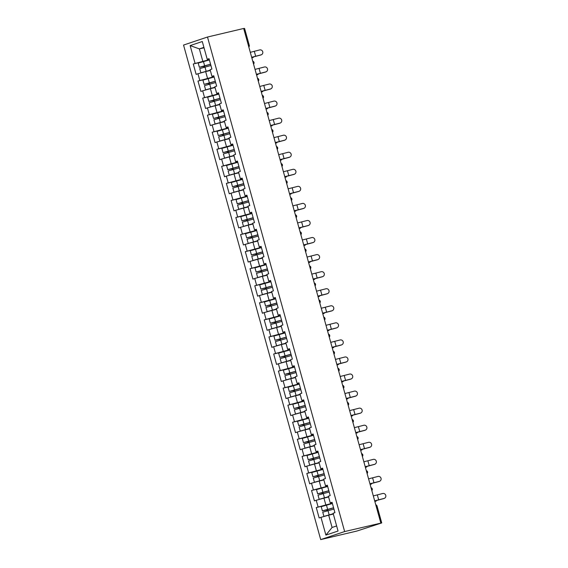 <?xml version="1.0" encoding="UTF-8"?>
<svg xmlns="http://www.w3.org/2000/svg" width="568" height="568" viewBox="0 0 568 568"><rect width="100%" height="100%" fill="white"/><g stroke="black" fill="none" stroke-linecap="round" stroke-linejoin="round"><path stroke-width="0.85" d="M344.641 531.563L381.128 523.043L376.428 506.095L377.024 505.989L381.724 522.936L356.881 531.044L320.7 539.6L183.549 45.064L207.49 37.026L344.641 531.563L320.7 539.6M333.338 514.061L328.68 515.169L332.088 527.466L325.897 535.106L338.045 531.03L333.118 513.259L334.928 512.648L332.053 502.261L330.235 502.872L332.188 502.751M325.897 535.106L320.97 517.334L319.152 517.945L316.277 507.551L323.689 505.797M332.323 503.234L316.277 507.551M318.087 506.947L316.241 500.273L314.423 500.884L311.541 490.489L318.96 488.736M327.587 486.172L311.541 490.489M313.358 489.886L311.505 483.212L309.695 483.822L306.812 473.435L314.232 471.681M322.858 469.111L306.812 473.435M308.623 472.825L306.777 466.15L304.959 466.761L302.077 456.374L309.496 454.62M318.13 452.05L302.077 456.374M303.894 455.763L302.048 449.089L300.231 449.7L297.348 439.312L304.767 437.559M313.394 434.989L297.348 439.312M299.166 438.702L297.312 432.028L295.502 432.639L292.619 422.251L300.032 420.498M308.665 417.927L292.619 422.251M294.43 421.641L292.584 414.967L290.766 415.577L287.884 405.19L295.303 403.436M303.93 400.873L287.884 405.19M289.701 404.579L287.848 397.912L286.038 398.516L283.155 388.129L290.575 386.375M299.201 383.812L283.155 388.129M284.973 387.518L283.12 380.851L281.302 381.455L278.426 371.067L285.839 369.314M294.472 366.75L278.426 371.067M280.237 370.457L278.391 363.79L276.573 364.4L273.691 354.006L281.11 352.252M289.737 349.689L273.691 354.006M275.508 353.395L273.655 346.728L271.845 347.339L268.962 336.945L276.375 335.191M285.008 332.628L268.962 336.945M270.773 336.341L268.927 329.667L267.109 330.278L264.226 319.883L271.646 318.13M280.272 315.567L264.226 319.883M266.044 319.28L264.191 312.606L262.38 313.216L259.498 302.829L266.917 301.075M275.544 298.505L259.498 302.829M261.315 302.219L259.462 295.545L257.645 296.155L254.769 285.768L262.182 284.014M270.815 281.444L254.769 285.768M256.58 285.157L254.734 278.483L252.916 279.094L250.034 268.707L257.453 266.953M266.08 264.383L250.034 268.707M251.851 268.096L249.998 261.422L248.188 262.033L245.305 251.645L252.724 249.892M261.351 247.321L245.305 251.645M247.115 251.035L245.269 244.361L243.452 244.971L240.569 234.584L247.989 232.83M256.622 230.267L240.569 234.584M242.387 233.973L240.541 227.306L238.723 227.91L235.841 217.523L243.26 215.769M251.887 213.206L235.841 217.523M237.658 216.912L235.805 210.245L233.995 210.849L231.112 200.461L238.524 198.708M247.158 196.145L231.112 200.461M232.923 199.851L231.077 193.184L229.259 193.787L226.376 183.4L233.796 181.646M242.422 179.083L226.376 183.4M228.194 182.789L226.341 176.123L224.53 176.733L221.648 166.339L229.067 164.585M237.694 162.022L221.648 166.339M223.465 165.728L221.612 159.061L219.795 159.672L216.919 149.278L224.332 147.524M232.965 144.961L216.919 149.278M218.73 148.674L216.884 142L215.066 142.611L212.184 132.216L219.603 130.463M228.229 127.899L212.184 132.216M214.001 131.613L212.148 124.939L210.337 125.549L207.455 115.162L214.867 113.408M223.501 110.838L207.455 115.162M209.265 114.551L207.419 107.877L205.602 108.488L202.719 98.101L210.139 96.347M218.765 93.777L202.719 98.101M204.537 97.49L202.684 90.816L200.873 91.427L197.991 81.039L205.41 79.286M214.037 76.715L197.991 81.039M199.808 80.429L197.955 73.755L196.137 74.365L193.262 63.978L200.674 62.224M209.308 59.654L193.262 63.978M195.072 63.367L190.145 45.596L202.293 41.521L207.221 59.292L209.173 59.178M330.235 502.872L328.382 496.198L330.2 495.587L327.317 485.2L325.507 485.81L323.654 479.136L325.471 478.526L322.589 468.138L320.771 468.749L318.925 462.075L320.735 461.464L317.853 451.077L316.042 451.688L314.189 445.014L316.007 444.41L313.124 434.016L311.307 434.626L309.461 427.952L311.278 427.349L308.396 416.955L306.578 417.565L304.725 410.891L306.542 410.288L303.66 399.893L301.849 400.504L299.996 393.837L301.814 393.226L298.931 382.839L297.114 383.443L295.268 376.776L297.078 376.165L294.203 365.778L292.385 366.381L290.532 359.714L292.35 359.104L289.467 348.716L287.656 349.32L285.803 342.653L287.621 342.042L284.738 331.655L282.921 332.266L281.075 325.592L282.885 324.981L280.003 314.594L278.192 315.204L276.339 308.531L278.157 307.92L275.274 297.533L273.456 298.143L271.611 291.469L273.421 290.859L270.546 280.471L268.728 281.082L266.875 274.408L268.692 273.797L265.81 263.41L263.999 264.021L262.146 257.347L263.964 256.743L261.081 246.349L259.264 246.959L257.418 240.285L259.228 239.682L256.346 229.287L254.535 229.898L252.682 223.231L254.499 222.62L251.617 212.226L249.799 212.837L247.953 206.17L249.771 205.559L246.888 195.172L245.071 195.775L243.218 189.109L245.035 188.498L242.153 178.111L240.342 178.714L238.489 172.047L240.307 171.437L237.424 161.049L235.606 161.653L233.76 154.986L235.571 154.375L232.695 143.988L230.878 144.599L229.025 137.925L230.842 137.314L227.96 126.927L226.149 127.537L224.296 120.863L226.114 120.253L223.231 109.865L221.413 110.476L219.567 103.802L221.378 103.191L218.495 92.804L216.685 93.415L214.832 86.741L216.649 86.13L213.767 75.743L211.949 76.353L210.103 69.679L211.914 69.076L209.038 58.681L207.221 59.292M328.609 497L323.945 498.108L325.798 504.774M323.945 498.108L316.241 500.273M323.874 479.946L319.216 481.046L321.062 487.713M325.507 485.81L327.459 485.69M319.216 481.046L311.505 483.212M319.145 462.885L314.48 463.985L316.333 470.652M320.771 468.749L322.723 468.635M314.48 463.985L306.777 466.15M314.416 445.823L309.752 446.924L311.605 453.598M316.042 451.688L317.995 451.574M309.752 446.924L302.048 449.089M309.681 428.762L305.023 429.862L306.869 436.536M311.307 434.626L313.259 434.513M305.023 429.862L297.312 432.028M304.952 411.701L300.287 412.801L302.14 419.475M306.578 417.565L308.531 417.452M300.287 412.801L292.584 414.967M300.224 394.639L295.559 395.74L297.405 402.414M301.849 400.504L303.802 400.39M295.559 395.74L287.848 397.912M295.488 377.578L290.83 378.678L292.676 385.352M297.114 383.443L299.066 383.329M290.83 378.678L283.12 380.851M290.759 360.517L286.094 361.617L287.948 368.291M292.385 366.381L294.338 366.268M286.094 361.617L278.391 363.79M286.024 343.455L281.366 344.556L283.212 351.23M287.656 349.32L289.602 349.206M281.366 344.556L273.655 346.728M281.295 326.394L276.63 327.502L278.483 334.169M282.921 332.266L284.873 332.145M276.63 327.502L268.927 329.667M276.566 309.333L271.902 310.44L273.755 317.107M278.192 315.204L280.145 315.084M271.902 310.44L264.191 312.606M271.831 292.279L267.173 293.379L269.019 300.046M273.456 298.143L275.409 298.022M267.173 293.379L259.462 295.545M267.102 275.217L262.437 276.318L264.29 282.985M268.728 281.082L270.68 280.968M262.437 276.318L254.734 278.483M262.366 258.156L257.709 259.256L259.555 265.93M263.999 264.021L265.952 263.907M257.709 259.256L249.998 261.422M257.638 241.095L252.973 242.195L254.826 248.869M259.264 246.959L261.216 246.846M252.973 242.195L245.269 244.361M252.909 224.033L248.244 225.134L250.097 231.808M254.535 229.898L256.488 229.784M248.244 225.134L240.541 227.306M248.173 206.972L243.516 208.073L245.362 214.747M249.799 212.837L251.752 212.723M243.516 208.073L235.805 210.245M243.445 189.911L238.78 191.011L240.633 197.685M245.071 195.775L247.023 195.662M238.78 191.011L231.077 193.184M238.716 172.849L234.051 173.95L235.897 180.624M240.342 178.714L242.295 178.601M234.051 173.95L226.341 176.123M233.981 155.788L229.323 156.896L231.169 163.563M235.606 161.653L237.559 161.539M229.323 156.896L221.612 159.061M229.252 138.727L224.587 139.834L226.44 146.501M230.878 144.599L232.83 144.478M224.587 139.834L216.884 142M224.516 121.666L219.859 122.773L221.705 129.44M226.149 127.537L228.095 127.417M219.859 122.773L212.148 124.939M219.788 104.611L215.123 105.712L216.976 112.379M221.413 110.476L223.366 110.355M215.123 105.712L207.419 107.877M215.059 87.55L210.394 88.651L212.247 95.317M216.685 93.415L218.637 93.301M210.394 88.651L202.684 90.816M210.323 70.489L205.666 71.589L207.512 78.263M211.949 76.353L213.902 76.24M205.666 71.589L197.955 73.755M248.408 45.518L243.7 28.57M243.977 28.506L244.574 28.4L249.274 45.355L248.677 45.454A1.704 1.101 76.7 0 1 248.713 46.64M204.033 47.797L199.368 48.898L202.783 61.202M203.912 47.371L199.368 48.898L190.145 45.596M380.823 523.014L243.679 28.471L207.49 37.026M332.088 527.466L336.632 525.947M328.68 515.169L320.97 517.334M381.724 522.936L381.128 523.043M261.436 54.72L261.074 54.883A2.556 2.464 -114.8 0 1 260.684 55.025L261.046 54.862A2.556 2.464 65.2 0 0 262.679 51.567A2.556 2.464 65.2 0 0 259.683 49.934L250.296 52.334M261.046 54.862L251.659 57.254M251.688 57.354A9.088 0.412 164.5 0 0 251.965 57.283A9.088 0.412 164.5 0 0 255.323 56.438L260.684 55.025M251.816 57.829L252.902 57.638A2.556 1.072 73.3 0 0 252.952 57.624A2.556 1.072 73.3 0 0 253.427 56.928M209.393 59.967L198.196 63.076L199.368 67.287L203.124 66.484A0.682 0.518 -108.5 0 1 203.841 67.287M204.743 67.052A0.682 0.518 71.5 0 0 204.026 66.179L210.579 64.248M210.259 70.24L203.742 72.129M201.796 72.676L200.894 72.81L199.73 68.6L210.92 65.49M200.894 72.81L210.238 70.169M199.368 67.287L210.558 64.177M266.165 71.781L265.803 71.944A2.556 2.464 -114.8 0 1 265.419 72.086L265.774 71.916A2.556 2.464 65.2 0 0 267.414 68.629A2.556 2.464 65.2 0 0 264.411 66.996L255.025 69.395M265.774 71.916L256.388 74.316M256.416 74.415A9.088 0.412 164.5 0 0 256.693 74.344A9.088 0.412 164.5 0 0 260.059 73.499L265.419 72.086M270.901 88.842L270.538 89.006A2.556 2.464 -114.8 0 1 270.148 89.148L270.51 88.977A2.556 2.464 65.2 0 0 272.143 85.683A2.556 2.464 65.2 0 0 269.147 84.057L259.754 86.457M270.51 88.977L261.124 91.377M261.145 91.476A9.088 0.412 164.5 0 0 261.429 91.405A9.088 0.412 164.5 0 0 264.787 90.56L270.148 89.148M275.629 105.904L275.267 106.067A2.556 2.464 -114.8 0 1 274.876 106.209L275.239 106.038A2.556 2.464 65.2 0 0 276.872 102.744A2.556 2.464 65.2 0 0 273.875 101.118L264.489 103.518M275.239 106.038L265.852 108.438M265.881 108.531A9.088 0.412 164.5 0 0 266.158 108.467A9.088 0.412 164.5 0 0 269.516 107.622L274.876 106.209M270.581 125.5L279.974 123.1A2.556 2.464 -114.8 0 1 279.612 123.27L279.974 123.1A2.556 2.464 65.2 0 0 281.607 119.805A2.556 2.464 65.2 0 0 278.604 118.179L269.218 120.579M270.609 125.592A9.088 0.412 164.5 0 0 270.893 125.528A9.088 0.412 164.5 0 0 274.252 124.683L279.612 123.27M285.093 140.019L284.731 140.189A2.556 2.464 -114.8 0 1 284.341 140.332L284.703 140.161A2.556 2.464 65.2 0 0 286.336 136.867A2.556 2.464 65.2 0 0 283.34 135.241L273.954 137.641M284.703 140.161L275.317 142.561M275.345 142.653A9.088 0.412 164.5 0 0 275.622 142.589A9.088 0.412 164.5 0 0 278.98 141.744L284.341 140.332M256.551 74.884L257.638 74.699A2.556 1.072 73.3 0 0 257.687 74.685A2.556 1.072 73.3 0 0 258.156 73.989M214.122 77.028L202.932 80.138L204.097 84.348L207.852 83.539A0.682 0.518 -108.5 0 1 208.57 84.348M209.471 84.114A0.682 0.518 71.5 0 0 208.761 83.24L215.307 81.309M214.988 87.302L208.47 89.19M206.532 89.737L205.63 89.872L204.459 85.662L215.655 82.552M205.63 89.872L214.967 87.231M204.097 84.348L215.293 81.238M261.28 91.945L262.366 91.76A2.556 1.072 73.3 0 0 262.416 91.746A2.556 1.072 73.3 0 0 262.892 91.05M218.857 94.089L207.661 97.199L208.825 101.409L212.581 100.6A0.682 0.518 -108.5 0 1 213.305 101.409M214.2 101.168A0.682 0.518 71.5 0 0 213.49 100.302L220.043 98.371M219.717 104.363L213.206 106.251M211.261 106.798L210.359 106.933L209.194 102.723L220.384 99.613M210.359 106.933L219.702 104.292M208.825 101.409L220.022 98.299M266.009 109.006L267.095 108.822A2.556 1.072 73.3 0 0 267.152 108.807A2.556 1.072 73.3 0 0 267.62 108.112M223.586 111.151L212.389 114.26L213.561 118.471L217.317 117.661A0.682 0.518 -108.5 0 1 218.034 118.471M218.936 118.229A0.682 0.518 71.5 0 0 218.226 117.356L224.772 115.432M224.452 121.424L217.934 123.313M215.996 123.859L215.094 123.994L213.923 119.784L225.12 116.674M215.094 123.994L224.431 121.353M213.561 118.471L224.75 115.361M270.744 126.068L271.831 125.876A2.556 1.072 73.3 0 0 271.88 125.869A2.556 1.072 73.3 0 0 272.356 125.173M228.315 128.212L217.125 131.322L218.289 135.532L222.045 134.722A0.682 0.518 -108.5 0 1 222.762 135.532M223.664 135.291A0.682 0.518 71.5 0 0 222.954 134.417L229.507 132.493M229.181 138.486L222.663 140.374M220.725 140.921L219.823 141.056L218.652 136.845L229.848 133.736M219.823 141.056L229.16 138.407M218.289 135.532L229.486 132.422M275.473 143.129L276.559 142.937A2.556 1.072 73.3 0 0 276.609 142.93A2.556 1.072 73.3 0 0 277.085 142.234M233.05 145.273L221.854 148.383L223.025 152.593L226.781 151.784A0.682 0.518 -108.5 0 1 227.498 152.593M228.4 152.352A0.682 0.518 71.5 0 0 227.683 151.478L234.236 149.554M233.917 155.547L227.399 157.435M225.453 157.982L224.552 158.117L223.387 153.907L234.577 150.79M224.552 158.117L233.895 155.469M223.025 152.593L234.215 149.483M289.822 157.08L289.46 157.251A2.556 2.464 -114.8 0 1 289.069 157.393L289.431 157.222A2.556 2.464 65.2 0 0 291.072 153.928A2.556 2.464 65.2 0 0 288.068 152.302L278.682 154.695M289.431 157.222L280.045 159.622M280.074 159.714A9.088 0.412 164.5 0 0 280.351 159.651A9.088 0.412 164.5 0 0 283.709 158.806L289.069 157.393M280.201 160.19L281.288 159.998A2.556 1.072 73.3 0 0 281.345 159.991A2.556 1.072 73.3 0 0 281.813 159.296M237.779 162.327L226.589 165.444L227.754 169.654L231.51 168.845A0.682 0.518 -108.5 0 1 232.227 169.654M233.129 169.413A0.682 0.518 71.5 0 0 232.418 168.54L238.965 166.616M238.645 172.601L232.127 174.497M230.189 175.036L229.287 175.178L228.116 170.968L239.313 167.851M229.287 175.178L238.624 172.53M227.754 169.654L238.951 166.545M294.558 174.142L294.196 174.312A2.556 2.464 -114.8 0 1 293.805 174.447L294.167 174.284A2.556 2.464 65.2 0 0 295.8 170.989A2.556 2.464 65.2 0 0 292.804 169.363L283.411 171.756M294.167 174.284L284.781 176.676M284.802 176.776A9.088 0.412 164.5 0 0 285.086 176.712A9.088 0.412 164.5 0 0 288.445 175.867L293.805 174.447M284.937 177.251L286.024 177.06A2.556 1.072 73.3 0 0 286.073 177.046A2.556 1.072 73.3 0 0 286.549 176.357M242.508 179.389L231.318 182.506L232.482 186.716L236.238 185.906A0.682 0.518 -108.5 0 1 236.962 186.709M237.857 186.474A0.682 0.518 71.5 0 0 237.147 185.601L243.7 183.677M243.374 189.662L236.863 191.551M234.918 192.098L234.016 192.232L232.852 188.022L244.041 184.912M234.016 192.232L243.352 189.591M232.482 186.716L243.679 183.599M299.286 191.203L298.924 191.373A2.556 2.464 -114.8 0 1 298.534 191.508L298.896 191.345A2.556 2.464 65.2 0 0 300.529 188.051A2.556 2.464 65.2 0 0 297.533 186.425L288.146 188.817M298.896 191.345L289.51 193.738M289.538 193.837A9.088 0.412 164.5 0 0 289.815 193.773A9.088 0.412 164.5 0 0 293.173 192.928L298.534 191.508M289.666 194.313L290.752 194.121A2.556 1.072 73.3 0 0 290.809 194.107A2.556 1.072 73.3 0 0 291.277 193.411M247.243 196.45L236.047 199.567L237.218 203.777L240.974 202.968A0.682 0.518 -108.5 0 1 241.691 203.77M242.593 203.536A0.682 0.518 71.5 0 0 241.876 202.662L248.429 200.738M248.109 206.724L241.592 208.612M239.653 209.159L238.745 209.294L237.58 205.084L248.777 201.974M238.745 209.294L248.088 206.653M237.218 203.777L248.408 200.66M304.015 208.264L303.653 208.435A2.556 2.464 -114.8 0 1 303.269 208.57L303.631 208.406A2.556 2.464 65.2 0 0 305.264 205.112A2.556 2.464 65.2 0 0 302.261 203.486L292.875 205.879M303.631 208.406L294.238 210.799M294.267 210.898A9.088 0.412 164.5 0 0 294.551 210.834A9.088 0.412 164.5 0 0 297.909 209.99L303.269 208.57M294.401 211.374L295.488 211.182A2.556 1.072 73.3 0 0 295.537 211.168A2.556 1.072 73.3 0 0 296.006 210.472M251.972 213.511L240.782 216.621L241.947 220.831L245.703 220.029A0.682 0.518 -108.5 0 1 246.42 220.831M247.321 220.597A0.682 0.518 71.5 0 0 246.611 219.724L253.158 217.792M252.838 223.785L246.32 225.674M244.382 226.22L243.48 226.355L242.309 222.145L253.505 219.035M243.48 226.355L252.817 223.714M241.947 220.831L253.143 217.721M308.751 225.326L308.389 225.489A2.556 2.464 -114.8 0 1 307.998 225.631L308.36 225.468A2.556 2.464 65.2 0 0 309.993 222.173A2.556 2.464 65.2 0 0 306.997 220.547L297.604 222.94M308.36 225.468L298.974 227.86M298.995 227.96A9.088 0.412 164.5 0 0 299.279 227.896A9.088 0.412 164.5 0 0 302.637 227.044L307.998 225.631M299.13 228.435L300.216 228.244A2.556 1.072 73.3 0 0 300.266 228.229A2.556 1.072 73.3 0 0 300.742 227.534M256.708 230.572L245.511 233.682L246.682 237.893L250.431 237.09A0.682 0.518 -108.5 0 1 251.155 237.893M252.057 237.658A0.682 0.518 71.5 0 0 251.34 236.785L257.893 234.854M257.567 240.846L251.056 242.735M249.111 243.281L248.209 243.416L247.044 239.206L258.234 236.096M248.209 243.416L257.553 240.775M246.682 237.893L257.872 234.783M313.479 242.387L313.117 242.55A2.556 2.464 -114.8 0 1 312.727 242.692L313.089 242.529A2.556 2.464 65.2 0 0 314.722 239.234A2.556 2.464 65.2 0 0 311.726 237.601L302.339 240.001M313.089 242.529L303.702 244.922M303.731 245.021A9.088 0.412 164.5 0 0 304.008 244.95A9.088 0.412 164.5 0 0 307.366 244.105L312.727 242.692M303.859 245.497L304.945 245.305A2.556 1.072 73.3 0 0 305.002 245.291A2.556 1.072 73.3 0 0 305.47 244.595M261.436 247.634L250.239 250.744L251.411 254.954L255.167 254.152A0.682 0.518 -108.5 0 1 255.884 254.954M256.786 254.72A0.682 0.518 71.5 0 0 256.076 253.846L262.622 251.915M262.302 257.907L255.785 259.796M253.846 260.343L252.945 260.478L251.773 256.267L262.97 253.158M252.945 260.478L262.281 257.836M251.411 254.954L262.601 251.844M318.215 259.448L317.853 259.611A2.556 2.464 -114.8 0 1 317.462 259.754L317.824 259.583A2.556 2.464 65.2 0 0 319.457 256.296A2.556 2.464 65.2 0 0 316.454 254.663L307.068 257.063M317.824 259.583L308.431 261.983M308.459 262.082A9.088 0.412 164.5 0 0 308.743 262.011A9.088 0.412 164.5 0 0 312.102 261.166L317.462 259.754M308.594 262.551L309.681 262.366A2.556 1.072 73.3 0 0 309.73 262.352A2.556 1.072 73.3 0 0 310.206 261.656M266.165 264.695L254.975 267.805L256.14 272.015L259.895 271.206A0.682 0.518 -108.5 0 1 260.613 272.015M261.514 271.781A0.682 0.518 71.5 0 0 260.804 270.908L267.358 268.976M267.031 274.969L260.52 276.857M258.575 277.404L257.673 277.539L256.509 273.329L267.698 270.219M257.673 277.539L267.01 274.898M256.14 272.015L267.336 268.905M322.943 276.51L322.581 276.673A2.556 2.464 -114.8 0 1 322.191 276.815L322.553 276.644A2.556 2.464 65.2 0 0 324.186 273.35A2.556 2.464 65.2 0 0 321.19 271.724L311.804 274.124M322.553 276.644L313.167 279.044M313.195 279.144A9.088 0.412 164.5 0 0 313.472 279.073A9.088 0.412 164.5 0 0 316.83 278.228L322.191 276.815M313.323 279.612L314.409 279.428A2.556 1.072 73.3 0 0 314.459 279.413A2.556 1.072 73.3 0 0 314.935 278.718M270.901 281.756L259.704 284.866L260.875 289.076L264.631 288.267A0.682 0.518 -108.5 0 1 265.348 289.076M266.25 288.835A0.682 0.518 71.5 0 0 265.533 287.962L272.086 286.038M271.767 292.03L265.249 293.919M263.311 294.465L262.402 294.6L261.237 290.39L272.427 287.28M262.402 294.6L271.745 291.959M260.875 289.076L272.065 285.967M327.672 293.571L327.31 293.734A2.556 2.464 -114.8 0 1 326.927 293.876L327.282 293.706A2.556 2.464 65.2 0 0 328.922 290.411A2.556 2.464 65.2 0 0 325.918 288.785L316.532 291.185M327.282 293.706L317.895 296.106M317.924 296.198A9.088 0.412 164.5 0 0 318.201 296.134A9.088 0.412 164.5 0 0 321.566 295.289L326.927 293.876M318.059 296.673L319.145 296.489A2.556 1.072 73.3 0 0 319.195 296.475A2.556 1.072 73.3 0 0 319.663 295.779M275.629 298.818L264.439 301.928L265.604 306.138L269.36 305.328A0.682 0.518 -108.5 0 1 270.077 306.138M270.979 305.896A0.682 0.518 71.5 0 0 270.269 305.023L276.815 303.099M276.495 309.091L269.977 310.98M268.039 311.527L267.137 311.662L265.966 307.451L277.163 304.341M267.137 311.662L276.474 309.02M265.604 306.138L276.801 303.028M332.408 310.625L332.046 310.795A2.556 2.464 -114.8 0 1 331.655 310.937L332.017 310.767A2.556 2.464 65.2 0 0 333.65 307.473A2.556 2.464 65.2 0 0 330.654 305.847L321.261 308.246M332.017 310.767L322.631 313.167M322.652 313.259A9.088 0.412 164.5 0 0 322.936 313.195A9.088 0.412 164.5 0 0 326.295 312.35L331.655 310.937M322.787 313.735L323.874 313.543A2.556 1.072 73.3 0 0 323.923 313.536A2.556 1.072 73.3 0 0 324.399 312.84M280.365 315.879L269.168 318.989L270.332 323.199L274.088 322.39A0.682 0.518 -108.5 0 1 274.813 323.199M275.707 322.958A0.682 0.518 71.5 0 0 274.997 322.084L281.55 320.16M281.224 326.153L274.713 328.041M272.768 328.588L271.866 328.723L270.702 324.513L281.891 321.403M271.866 328.723L281.21 326.075M270.332 323.199L281.529 320.089M337.136 327.686L336.774 327.857A2.556 2.464 -114.8 0 1 336.384 327.999L336.746 327.828A2.556 2.464 65.2 0 0 338.379 324.534A2.556 2.464 65.2 0 0 335.383 322.908L325.996 325.301M336.746 327.828L327.36 330.228M327.388 330.32A9.088 0.412 164.5 0 0 327.665 330.256A9.088 0.412 164.5 0 0 331.023 329.412L336.384 327.999M327.516 330.796L328.602 330.604A2.556 1.072 73.3 0 0 328.659 330.597A2.556 1.072 73.3 0 0 329.128 329.901M285.093 332.94L273.897 336.05L275.068 340.26L278.824 339.451A0.682 0.518 -108.5 0 1 279.541 340.26M280.443 340.019A0.682 0.518 71.5 0 0 279.733 339.146L286.279 337.222M285.96 343.214L279.442 345.103M277.503 345.649L276.602 345.784L275.43 341.574L286.627 338.457M276.602 345.784L285.938 343.136M275.068 340.26L286.258 337.151M341.865 344.748L341.51 344.918A2.556 2.464 -114.8 0 1 341.119 345.06L341.482 344.89A2.556 2.464 65.2 0 0 343.115 341.595A2.556 2.464 65.2 0 0 340.111 339.969L330.725 342.362M341.482 344.89L332.088 347.289M332.117 347.382A9.088 0.412 164.5 0 0 332.401 347.318A9.088 0.412 164.5 0 0 335.759 346.473L341.119 345.06M332.252 347.857L333.338 347.666A2.556 1.072 73.3 0 0 333.388 347.659A2.556 1.072 73.3 0 0 333.863 346.963M289.822 349.994L278.632 353.111L279.797 357.322L283.553 356.512A0.682 0.518 -108.5 0 1 284.27 357.322M285.171 357.08A0.682 0.518 71.5 0 0 284.461 356.207L291.015 354.283M290.688 360.268L284.17 362.164M282.232 362.704L281.33 362.846L280.166 358.635L291.356 355.518M281.33 362.846L290.667 360.197M279.797 357.322L290.993 354.205M346.601 361.809L346.239 361.979A2.556 2.464 -114.8 0 1 345.848 362.114L346.21 361.951A2.556 2.464 65.2 0 0 347.843 358.656A2.556 2.464 65.2 0 0 344.847 357.031L335.461 359.423M346.21 361.951L336.824 364.344M336.852 364.443A9.088 0.412 164.5 0 0 337.129 364.379A9.088 0.412 164.5 0 0 340.488 363.534L345.848 362.114M336.98 364.919L338.066 364.727A2.556 1.072 73.3 0 0 338.116 364.713A2.556 1.072 73.3 0 0 338.592 364.024M294.558 367.056L283.361 370.173L284.532 374.383L288.288 373.574A0.682 0.518 -108.5 0 1 289.005 374.376M289.907 374.142A0.682 0.518 71.5 0 0 289.19 373.268L295.743 371.344M295.424 377.329L288.906 379.218M286.961 379.765L286.059 379.9L284.895 375.689L296.084 372.58M286.059 379.9L295.403 377.258M284.532 374.383L295.722 371.266M351.329 378.87L350.967 379.041A2.556 2.464 -114.8 0 1 350.577 379.175L350.939 379.012A2.556 2.464 65.2 0 0 352.579 375.718A2.556 2.464 65.2 0 0 349.576 374.092L340.189 376.485M350.939 379.012L341.553 381.405M341.581 381.504A9.088 0.412 164.5 0 0 341.858 381.44A9.088 0.412 164.5 0 0 345.216 380.595L350.577 379.175M341.716 381.98L342.795 381.788A2.556 1.072 73.3 0 0 342.852 381.774A2.556 1.072 73.3 0 0 343.32 381.078M299.286 384.117L288.097 387.227L289.261 391.444L293.017 390.635A0.682 0.518 -108.5 0 1 293.734 391.437M294.636 391.203A0.682 0.518 71.5 0 0 293.926 390.33L300.472 388.405M300.152 394.391L293.635 396.279M291.696 396.826L290.795 396.961L289.623 392.751L300.82 389.641M290.795 396.961L300.131 394.32M289.261 391.444L300.458 388.327M356.065 395.931L355.703 396.102A2.556 2.464 -114.8 0 1 355.312 396.237L355.674 396.074A2.556 2.464 65.2 0 0 357.308 392.779A2.556 2.464 65.2 0 0 354.311 391.153L344.918 393.546M355.674 396.074L346.288 398.466M346.31 398.566A9.088 0.412 164.5 0 0 346.594 398.502A9.088 0.412 164.5 0 0 349.952 397.657L355.312 396.237M346.444 399.041L347.531 398.85A2.556 1.072 73.3 0 0 347.58 398.835A2.556 1.072 73.3 0 0 348.056 398.14M304.015 401.178L292.825 404.288L293.99 408.498L297.746 407.696A0.682 0.518 -108.5 0 1 298.47 408.498M299.364 408.264A0.682 0.518 71.5 0 0 298.654 407.391L305.208 405.46M304.881 411.452L298.37 413.341M296.425 413.887L295.523 414.022L294.359 409.812L305.548 406.702M295.523 414.022L304.86 411.381M293.99 408.498L305.186 405.389M360.794 412.993L360.431 413.156A2.556 2.464 -114.8 0 1 360.041 413.298L360.403 413.135A2.556 2.464 65.2 0 0 362.036 409.84A2.556 2.464 65.2 0 0 359.04 408.207L349.654 410.607M360.403 413.135L351.017 415.527M351.045 415.627A9.088 0.412 164.5 0 0 351.322 415.556A9.088 0.412 164.5 0 0 354.68 414.711L360.041 413.298M351.173 416.103L352.259 415.911A2.556 1.072 73.3 0 0 352.316 415.897A2.556 1.072 73.3 0 0 352.785 415.201M308.751 418.24L297.554 421.35L298.725 425.56L302.481 424.757A0.682 0.518 -108.5 0 1 303.198 425.56M304.1 425.325A0.682 0.518 71.5 0 0 303.383 424.452L309.936 422.521M309.617 428.513L303.099 430.402M301.161 430.949L300.259 431.084L299.087 426.873L310.284 423.764M300.259 431.084L309.596 428.442M298.725 425.56L309.915 422.45M365.522 430.054L365.16 430.217A2.556 2.464 -114.8 0 1 364.777 430.359L365.139 430.196A2.556 2.464 65.2 0 0 366.772 426.902A2.556 2.464 65.2 0 0 363.769 425.269L354.382 427.668M365.139 430.196L355.745 432.589M355.774 432.688A9.088 0.412 164.5 0 0 356.058 432.617A9.088 0.412 164.5 0 0 359.416 431.772L364.777 430.359M355.909 433.164L356.995 432.972A2.556 1.072 73.3 0 0 357.045 432.958A2.556 1.072 73.3 0 0 357.513 432.262M313.479 435.301L302.29 438.411L303.454 442.621L307.21 441.819A0.682 0.518 -108.5 0 1 307.927 442.621M308.829 442.387A0.682 0.518 71.5 0 0 308.119 441.514L314.672 439.582M314.345 445.575L307.828 447.463M305.889 448.01L304.988 448.145L303.816 443.935L315.013 440.825M304.988 448.145L314.324 445.504M303.454 442.621L314.651 439.511M370.258 447.115L369.896 447.279A2.556 2.464 -114.8 0 1 369.505 447.421L369.867 447.25A2.556 2.464 65.2 0 0 371.5 443.956A2.556 2.464 65.2 0 0 368.504 442.33L359.118 444.73M369.867 447.25L360.481 449.65M360.502 449.75A9.088 0.412 164.5 0 0 360.786 449.678A9.088 0.412 164.5 0 0 364.145 448.834L369.505 447.421M360.637 450.218L361.724 450.034A2.556 1.072 73.3 0 0 361.773 450.019A2.556 1.072 73.3 0 0 362.249 449.323M318.215 452.362L307.018 455.472L308.19 459.682L311.938 458.873A0.682 0.518 -108.5 0 1 312.663 459.682M313.564 459.448A0.682 0.518 71.5 0 0 312.847 458.575L319.401 456.644M319.074 462.636L312.563 464.525M310.618 465.071L309.716 465.206L308.552 460.996L319.741 457.886M309.716 465.206L319.06 462.565M308.19 459.682L319.379 456.573M374.986 464.177L374.624 464.34A2.556 2.464 -114.8 0 1 374.234 464.482L374.596 464.312A2.556 2.464 65.2 0 0 376.229 461.017A2.556 2.464 65.2 0 0 373.233 459.391L363.847 461.791M374.596 464.312L365.21 466.711M365.238 466.804A9.088 0.412 164.5 0 0 365.515 466.74A9.088 0.412 164.5 0 0 368.873 465.895L374.234 464.482M365.366 467.279L366.452 467.095A2.556 1.072 73.3 0 0 366.509 467.081A2.556 1.072 73.3 0 0 366.978 466.385M322.943 469.424L311.747 472.533L312.918 476.744L316.674 475.934A0.682 0.518 -108.5 0 1 317.391 476.744M318.293 476.502A0.682 0.518 71.5 0 0 317.583 475.629L324.129 473.705M323.81 479.697L317.292 481.586M315.354 482.133L314.452 482.267L313.28 478.057L324.477 474.947M314.452 482.267L323.788 479.626M312.918 476.744L324.108 473.634M379.722 481.238L379.36 481.401A2.556 2.464 -114.8 0 1 378.97 481.543L379.332 481.373A2.556 2.464 65.2 0 0 380.965 478.079A2.556 2.464 65.2 0 0 377.961 476.453L368.575 478.852M379.332 481.373L369.938 483.773M369.967 483.865A9.088 0.412 164.5 0 0 370.251 483.801A9.088 0.412 164.5 0 0 373.609 482.956L378.97 481.543M370.102 484.341L371.188 484.156A2.556 1.072 73.3 0 0 371.238 484.142A2.556 1.072 73.3 0 0 371.713 483.446M327.672 486.485L316.482 489.595L317.647 493.805L321.403 492.996A0.682 0.518 -108.5 0 1 322.12 493.805M323.022 493.564A0.682 0.518 71.5 0 0 322.312 492.69L328.865 490.766M328.538 496.759L322.028 498.647M320.082 499.194L319.18 499.329L318.016 495.118L329.206 492.009M319.18 499.329L328.517 496.68M317.647 493.805L328.844 490.695M384.451 498.292L384.089 498.463A2.556 2.464 -114.8 0 1 383.698 498.605L384.06 498.434A2.556 2.464 65.2 0 0 385.693 495.14A2.556 2.464 65.2 0 0 382.697 493.514L373.311 495.914M384.06 498.434L374.674 500.834M374.702 500.926A9.088 0.412 164.5 0 0 374.979 500.862A9.088 0.412 164.5 0 0 378.338 500.017L383.698 498.605M374.83 501.402L375.917 501.21A2.556 1.072 73.3 0 0 375.966 501.203A2.556 1.072 73.3 0 0 376.442 500.507M332.408 503.546L321.211 506.656L322.383 510.866L326.139 510.057A0.682 0.518 -108.5 0 1 326.856 510.866M327.757 510.625A0.682 0.518 71.5 0 0 327.04 509.752L333.594 507.827M333.274 513.82L326.756 515.708M324.818 516.255L323.909 516.39L322.745 512.18L333.934 509.063M323.909 516.39L333.253 513.742M322.383 510.866L333.572 507.756M375.853 505.087A1.704 1.101 -103.3 0 1 376.428 506.095L376.151 506.159M253.449 63.701A1.704 1.101 76.7 0 0 253.413 62.515A1.704 1.101 -103.3 0 0 252.838 61.507M258.177 80.763A1.704 1.101 76.7 0 0 258.142 79.577A1.704 1.101 -103.3 0 0 257.567 78.569M262.906 97.824A1.704 1.101 76.7 0 0 262.87 96.638A1.704 1.101 -103.3 0 0 262.302 95.63M267.642 114.885A1.704 1.101 76.7 0 0 267.606 113.699A1.704 1.101 -103.3 0 0 267.031 112.691M272.37 131.946A1.704 1.101 76.7 0 0 272.335 130.761A1.704 1.101 -103.3 0 0 271.767 129.752M277.106 149.008A1.704 1.101 76.7 0 0 277.07 147.822A1.704 1.101 -103.3 0 0 276.495 146.814M281.834 166.069A1.704 1.101 76.7 0 0 281.799 164.883A1.704 1.101 -103.3 0 0 281.224 163.875M286.563 183.13A1.704 1.101 76.7 0 0 286.528 181.938A1.704 1.101 -103.3 0 0 285.96 180.936M291.299 200.184A1.704 1.101 76.7 0 0 291.263 198.999A1.704 1.101 -103.3 0 0 290.688 197.998M296.027 217.246A1.704 1.101 76.7 0 0 295.992 216.06A1.704 1.101 -103.3 0 0 295.417 215.052M300.763 234.307A1.704 1.101 76.7 0 0 300.728 233.121A1.704 1.101 -103.3 0 0 300.152 232.113M305.492 251.368A1.704 1.101 76.7 0 0 305.456 250.183A1.704 1.101 -103.3 0 0 304.881 249.174M310.22 268.43A1.704 1.101 76.7 0 0 310.185 267.244A1.704 1.101 -103.3 0 0 309.617 266.236M314.956 285.491A1.704 1.101 76.7 0 0 314.921 284.305A1.704 1.101 -103.3 0 0 314.345 283.297M319.685 302.552A1.704 1.101 76.7 0 0 319.649 301.367A1.704 1.101 -103.3 0 0 319.074 300.358M324.413 319.614A1.704 1.101 76.7 0 0 324.378 318.428A1.704 1.101 -103.3 0 0 323.81 317.42M329.149 336.675A1.704 1.101 76.7 0 0 329.113 335.489A1.704 1.101 -103.3 0 0 328.538 334.481M333.877 353.736A1.704 1.101 76.7 0 0 333.842 352.543A1.704 1.101 -103.3 0 0 333.274 351.542M338.613 370.797A1.704 1.101 76.7 0 0 338.578 369.605A1.704 1.101 -103.3 0 0 338.003 368.604M343.342 387.852A1.704 1.101 76.7 0 0 343.306 386.666A1.704 1.101 -103.3 0 0 342.731 385.665M348.07 404.913A1.704 1.101 76.7 0 0 348.035 403.727A1.704 1.101 -103.3 0 0 347.467 402.719M352.806 421.974A1.704 1.101 76.7 0 0 352.771 420.789A1.704 1.101 -103.3 0 0 352.195 419.78M357.535 439.036A1.704 1.101 76.7 0 0 357.499 437.85A1.704 1.101 -103.3 0 0 356.931 436.842M362.27 456.097A1.704 1.101 76.7 0 0 362.235 454.911A1.704 1.101 -103.3 0 0 361.66 453.903M366.999 473.158A1.704 1.101 76.7 0 0 366.964 471.972A1.704 1.101 -103.3 0 0 366.388 470.964M371.728 490.219A1.704 1.101 76.7 0 0 371.692 489.034A1.704 1.101 -103.3 0 0 371.124 488.026M255.685 56.275L254.322 51.354M251.851 57.95L252.902 57.638M203.124 66.484L204.026 66.179M204.963 66.996L206.127 71.206M203.429 61.472L204.601 65.682M260.414 73.336L259.051 68.416M265.149 90.397L263.786 85.477M269.878 107.458L268.515 102.531M274.614 124.513L273.243 119.592M279.342 141.574L277.979 136.654M207.852 83.539L208.761 83.24M209.691 84.057L210.863 88.267M208.158 78.533L209.329 82.743M212.581 100.6L213.49 100.302M214.427 101.118L215.591 105.328M212.894 95.594L214.058 99.805M217.317 117.661L218.226 117.356M219.156 118.172L220.32 122.39M217.622 112.656L218.794 116.866M222.045 134.722L222.954 134.417M223.884 135.234L225.056 139.444M222.358 129.717L223.522 133.927M226.781 151.784L227.683 151.478M228.62 152.295L229.784 156.505M227.086 146.771L228.251 150.981M284.071 158.635L282.708 153.715M231.51 168.845L232.418 168.54M233.349 169.356L234.52 173.567M231.815 163.832L232.986 168.043M288.807 175.697L287.444 170.776M236.238 185.906L237.147 185.601M238.084 186.418L239.249 190.628M236.551 180.894L237.715 185.104M293.535 192.758L292.172 187.838M240.974 202.968L241.876 202.662M242.813 203.479L243.977 207.689M241.279 197.955L242.451 202.165M298.271 209.819L296.901 204.899M245.703 220.029L246.611 219.724M247.541 220.54L248.713 224.75M246.015 215.016L247.179 219.227M303 226.88L301.636 221.96M250.431 237.09L251.34 236.785M252.277 237.601L253.442 241.812M250.744 232.078L251.908 236.288M307.728 243.942L306.365 239.021M255.167 254.152L256.076 253.846M257.006 254.663L258.177 258.873M255.472 249.139L256.644 253.349M312.464 261.003L311.101 256.083M308.63 262.679L309.681 262.366M259.895 271.206L260.804 270.908M261.734 271.724L262.906 275.934M260.208 266.2L261.372 270.411M317.192 278.064L315.829 273.137M264.631 288.267L265.533 287.962M266.47 288.785L267.635 292.996M264.936 283.262L266.108 287.472M321.928 295.126L320.558 290.198M269.36 305.328L270.269 305.023M271.199 305.84L272.37 310.05M269.672 300.323L270.837 304.533M326.657 312.18L325.294 307.26M274.088 322.39L274.997 322.084M275.934 322.901L277.099 327.111M274.401 317.377L275.565 321.594M331.385 329.241L330.022 324.321M278.824 339.451L279.733 339.146M280.663 339.962L281.827 344.172M279.129 334.438L280.301 338.649M336.121 346.303L334.751 341.382M283.553 356.512L284.461 356.207M285.392 357.024L286.563 361.234M283.865 351.5L285.029 355.71M340.85 363.364L339.486 358.443M288.288 373.574L289.19 373.268M290.127 374.085L291.292 378.295M288.594 368.561L289.765 372.771M345.578 380.425L344.215 375.505M341.744 382.101L342.795 381.788M293.017 390.635L293.926 390.33M294.856 391.146L296.027 395.356M293.322 385.622L294.494 389.833M350.314 397.486L348.951 392.566M297.746 407.696L298.654 407.391M299.592 408.207L300.756 412.418M298.058 402.684L299.222 406.894M355.043 414.548L353.679 409.627M302.481 424.757L303.383 424.452M304.32 425.269L305.485 429.479M302.787 419.745L303.958 423.955M359.778 431.609L358.408 426.689M307.21 441.819L308.119 441.514M309.049 442.33L310.22 446.54M307.522 436.806L308.687 441.016M364.507 448.67L363.144 443.75M311.938 458.873L312.847 458.575M313.784 459.391L314.949 463.602M312.251 453.867L313.415 458.078M369.235 465.732L367.872 460.804M316.674 475.934L317.583 475.629M318.513 476.453L319.685 480.663M316.979 470.929L318.151 475.139M373.971 482.793L372.608 477.865M321.403 492.996L322.312 492.69M323.242 493.507L324.413 497.717M321.715 487.99L322.88 492.2M378.7 499.847L377.337 494.927M326.139 510.057L327.04 509.752M327.977 510.568L329.142 514.778M326.444 505.044L327.615 509.262M248.819 47.03A1.704 1.704 0 0 0 249.274 45.355M253.555 64.085A1.704 1.704 0 0 0 252.753 61.209M258.284 81.146A1.704 1.704 0 0 0 257.489 78.27M263.019 98.207A1.704 1.704 0 0 0 262.217 95.332M267.748 115.268A1.704 1.704 0 0 0 266.946 112.393M272.477 132.33A1.704 1.704 0 0 0 271.681 129.454M277.212 149.391A1.704 1.704 0 0 0 276.41 146.508M281.941 166.452A1.704 1.704 0 0 0 281.146 163.57M286.67 183.514A1.704 1.704 0 0 0 285.874 180.631M291.405 200.575A1.704 1.704 0 0 0 290.603 197.692M296.134 217.636A1.704 1.704 0 0 0 295.339 214.754M300.87 234.69A1.704 1.704 0 0 0 300.067 231.815M305.598 251.752A1.704 1.704 0 0 0 304.803 248.876M310.327 268.813A1.704 1.704 0 0 0 309.532 265.938M315.062 285.874A1.704 1.704 0 0 0 314.26 282.999M319.791 302.936A1.704 1.704 0 0 0 318.996 300.06M324.527 319.997A1.704 1.704 0 0 0 323.724 317.121M329.255 337.058A1.704 1.704 0 0 0 328.453 334.176M333.984 354.12A1.704 1.704 0 0 0 333.189 351.237M338.72 371.181A1.704 1.704 0 0 0 337.917 368.298M343.448 388.242A1.704 1.704 0 0 0 342.653 385.36M348.177 405.303A1.704 1.704 0 0 0 347.382 402.421M352.913 422.358A1.704 1.704 0 0 0 352.11 419.482M357.641 439.419A1.704 1.704 0 0 0 356.846 436.543M362.377 456.48A1.704 1.704 0 0 0 361.575 453.605M367.105 473.542A1.704 1.704 0 0 0 366.31 470.666M371.834 490.603A1.704 1.704 0 0 0 371.039 487.727M377.024 505.989A1.704 1.704 0 0 0 375.767 504.789M252.952 57.624L251.851 57.957M280.003 123.128L280.358 122.958M309.73 262.352L308.63 262.686M342.852 381.774L341.751 382.108"/></g></svg>
